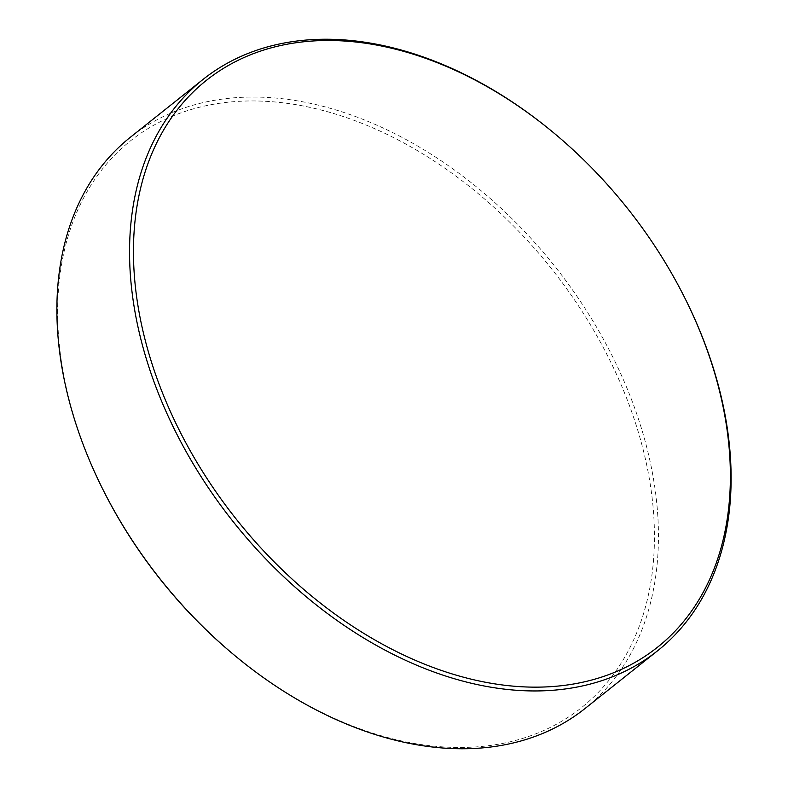 <?xml version="1.0" encoding="UTF-8"?>
<svg xmlns="http://www.w3.org/2000/svg" width="788" height="788" viewBox="0 0 788 788"><rect width="100%" height="100%" fill="white"/><g stroke="black" fill="none" stroke-linecap="round" stroke-linejoin="round"><path stroke-width="0.59" stroke-dasharray="3.94 2.96" d="M548.527 128.611A365.051 251.746 -128.5 0 1 687.294 302.966M101.1 485.841A362.175 249.766 -128.5 0 1 88.945 458.911A362.175 249.766 -128.5 0 1 222.915 102.824A362.175 249.766 -128.5 0 1 623.131 389.518A362.175 249.766 -128.5 0 1 573.152 713.889A362.175 249.766 -128.5 0 1 238.784 658.817M585.001 708.54A365.051 251.746 51.5 0 0 626.884 387.942A365.051 251.746 51.5 0 0 130.335 137.289"/><path stroke-width="1.18" d="M699.064 329.118A362.253 249.816 51.5 0 0 686.909 302.178A362.253 249.816 51.5 0 0 549.206 129.163A362.253 249.816 51.5 0 0 298.77 42.365A362.253 249.816 51.5 0 0 164.771 398.521A362.253 249.816 51.5 0 0 565.065 685.274A362.253 249.816 51.5 0 0 699.064 329.118M686.909 302.178L687.294 302.966A365.051 251.746 -128.5 0 1 699.547 330.113A365.051 251.746 -128.5 0 1 657.665 650.711A365.051 251.746 -128.5 0 1 161.116 400.058A365.051 251.746 -128.5 0 1 202.999 79.46A365.051 251.746 -128.5 0 1 548.527 128.611L549.206 129.163M202.999 79.46L130.335 137.289A365.051 251.746 51.5 0 0 88.453 457.887A365.051 251.746 51.5 0 0 100.706 485.034A365.051 251.746 51.5 0 0 239.473 659.389A365.051 251.746 51.5 0 0 585.001 708.54L657.665 650.711M239.473 659.389L238.784 658.817A362.175 249.766 -128.5 0 1 101.1 485.841L100.706 485.034"/></g></svg>
